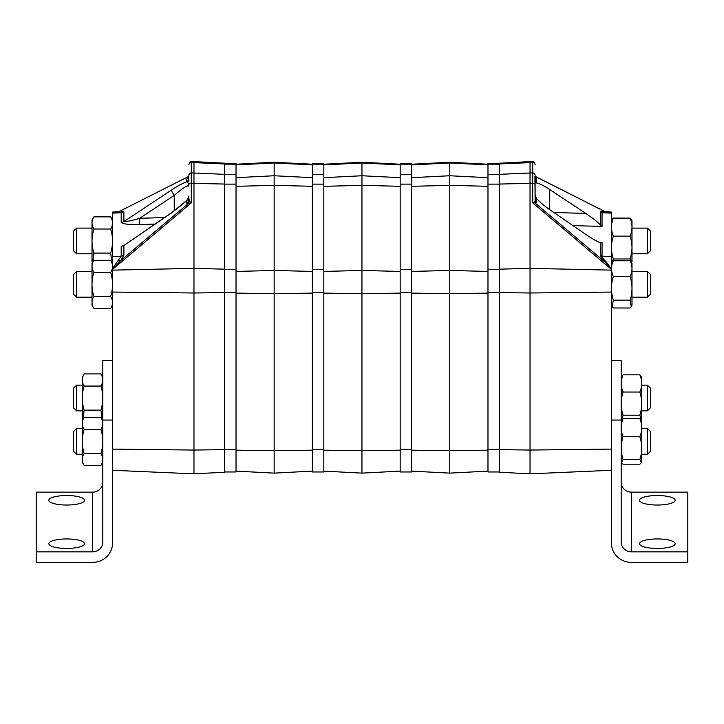 <?xml version="1.0" encoding="UTF-8"?>
<svg xmlns="http://www.w3.org/2000/svg" width="724" height="724" viewBox="0 0 724 724"><rect width="100%" height="100%" fill="white"/><g stroke="black" fill="none" stroke-linecap="round" stroke-linejoin="round"><path stroke-width="1.09" d="M641.736 421.712L641.736 462.22L641.473 462.672L639.844 459.523C642.36 451.921 642.36 444.319 639.844 436.726C642.36 430.69 642.36 424.653 639.844 418.617L641.473 420.155L641.736 421.712M621.201 420.608L623.092 418.617C620.577 424.653 620.577 430.69 623.092 436.726C620.577 444.319 620.577 451.921 623.092 459.523L621.464 462.672L623.092 464.211L639.844 464.211L641.473 462.672M639.844 459.523L623.092 459.523M639.844 436.726L623.092 436.726M639.844 418.617L623.092 418.617M631.989 263.554L631.989 305.166L631.274 306.406L630.106 300.161C632.613 292.288 632.613 284.405 630.106 276.532C632.613 271.265 632.613 265.998 630.106 260.731L631.989 263.554M611.463 263.554L613.346 260.731C610.839 265.998 610.839 271.265 613.346 276.532C610.839 284.405 610.839 292.288 613.346 300.161L612.178 306.406L613.346 307.99L630.106 307.99L631.274 306.406M611.463 420.065L621.201 420.065L621.201 542.023A10.181 9.819 180 0 0 631.391 551.833L687.8 551.833L687.8 562.394L631.419 562.394A19.964 19.24 -0 0 1 611.463 543.163L611.463 212.078L603.807 211.743L602.051 212.729A2.525 2.434 0 0 1 600.712 212.286L600.712 225.291C598.232 222.413 593.264 218.467 585.825 213.444L553.824 212.476M630.106 300.161L613.346 300.161M630.106 276.532L613.346 276.532M630.106 260.731L613.346 260.731M641.736 392.842L641.736 418.807L641.319 419.513L639.844 415.214C642.36 407.494 642.36 399.766 639.844 392.037C642.36 386.299 642.36 380.553 639.844 374.815L641.736 377.186L641.736 392.842M621.201 377.186L623.092 374.815C620.577 380.553 620.577 386.299 623.092 392.037C620.577 399.766 620.577 407.494 623.092 415.214L621.753 419.748M639.844 374.815L623.092 374.815M639.844 415.214L623.092 415.214M639.844 392.037L623.092 392.037M631.989 221.209L631.989 261.753L631.717 262.224L630.106 258.975C632.613 251.364 632.613 243.753 630.106 236.142C632.613 230.132 632.613 224.123 630.106 218.114L631.717 219.671L631.989 221.209M611.463 220.132L613.346 218.114C610.839 224.123 610.839 230.132 613.346 236.142C610.839 243.753 610.839 251.364 613.346 258.975L612.006 262.613M630.106 258.975L613.346 258.975M630.106 236.142L613.346 236.142M630.106 218.114L613.346 218.114M647.473 297.193L650.686 293.98L650.686 274.74L647.473 271.527L647.473 297.193L631.989 297.193M92.011 297.193L76.527 297.193L76.527 271.527L92.011 271.527M76.527 271.527L73.323 274.74L73.323 293.98L76.527 297.193M647.473 454.247L650.686 451.034L650.686 431.794L647.473 428.581L647.473 454.247L641.736 454.247M82.265 454.247L76.527 454.247L76.527 428.581L82.265 428.581M76.527 428.581L73.323 431.794L73.323 451.034L76.527 454.247M647.473 410.825L650.686 407.621L650.686 388.372L647.473 385.168L647.473 410.825L641.736 410.825M82.265 410.825L76.527 410.825L76.527 385.168L82.265 385.168M76.527 385.168L73.323 388.372L73.323 407.621L76.527 410.825M647.473 253.771L650.686 250.567L650.686 231.318L647.473 228.114L647.473 253.771L631.989 253.771M92.011 253.771L76.527 253.771L76.527 228.114L92.011 228.114M76.527 228.114L73.323 231.318L73.323 250.567L76.527 253.771M92.527 262.649L92.011 261.753L92.011 220.132L93.894 216.865C91.387 220.92 91.387 224.965 93.894 229.01C91.387 237.029 91.387 245.056 93.894 253.083L92.663 262.423M111.894 262.423L110.654 253.083C113.161 245.056 113.161 237.029 110.654 229.01C113.161 224.965 113.161 220.92 110.654 216.865L112.537 220.132M93.894 216.865L110.654 216.865M93.894 229.01L110.654 229.01M93.894 253.083L110.654 253.083M164.493 217.553L139.66 218.304C132.121 220.576 126.863 221.671 123.895 221.598L123.895 211.879L121.198 212.756L119.315 211.779L112.537 212.078L112.537 269.156L112.537 263.554L110.654 260.287C113.161 264.332 113.161 268.378 110.654 272.423C113.161 280.45 113.161 288.478 110.654 296.496C113.161 300.478 113.161 304.46 110.654 308.433L112.537 305.166M92.011 305.166L92.011 263.554L93.894 260.287C91.387 264.332 91.387 268.378 93.894 272.423C91.387 280.45 91.387 288.478 93.894 296.496C91.387 300.478 91.387 304.46 93.894 308.433L92.011 305.166M110.654 260.287L93.894 260.287M110.654 308.433L93.894 308.433M110.654 296.496L93.894 296.496M110.654 272.423L93.894 272.423M84.156 465.487L82.265 462.22L82.265 420.608L84.156 417.341C81.64 421.386 81.64 425.431 84.156 429.477C81.64 437.504 81.64 445.532 84.156 453.55C81.64 457.532 81.64 461.514 84.156 465.487L100.907 465.487L102.799 462.22M100.907 465.487C103.423 461.514 103.423 457.532 100.907 453.55C103.423 445.532 103.423 437.504 100.907 429.477C103.423 425.431 103.423 421.386 100.907 417.341L102.799 420.608M84.156 453.55L100.907 453.55M84.156 429.477L100.907 429.477M84.156 417.341L100.907 417.341M82.789 419.703L82.265 418.807L82.265 377.186L84.156 373.919C81.64 377.973 81.64 382.019 84.156 386.064C81.64 394.091 81.64 402.11 84.156 410.137L82.916 419.477M102.147 419.477L100.907 410.137C103.423 402.11 103.423 394.091 100.907 386.064C103.423 382.019 103.423 377.973 100.907 373.919L102.799 377.186M84.156 373.919L100.907 373.919M84.156 386.064L100.907 386.064M84.156 410.137L100.907 410.137M48.825 543.697A17.847 4.751 180 0 1 66.671 538.946A17.847 4.751 180 0 1 84.509 543.697A17.847 4.751 180 0 1 66.671 548.448A17.847 4.751 180 0 1 48.825 543.697M48.825 500.275A17.847 4.751 180 0 1 66.671 495.524A17.847 4.751 180 0 1 84.509 500.275A17.847 4.751 180 0 1 66.671 505.035A17.847 4.751 180 0 1 48.825 500.275M112.537 420.065L102.799 420.065L102.799 542.023A10.181 9.819 0 0 1 92.609 551.833L36.2 551.833L36.2 562.394L92.582 562.394A19.964 19.24 180 0 0 112.537 543.163L112.537 269.418L191.299 202.874L189.326 201.136L188.883 198.286M112.537 360.371L102.799 360.371L102.799 420.065M102.799 482.32A10.181 9.819 0 0 1 92.609 492.139L36.2 492.139L36.2 551.833M675.175 500.275A17.847 4.751 180 0 1 657.329 505.035A17.847 4.751 180 0 1 639.491 500.275A17.847 4.751 180 0 1 657.329 495.524A17.847 4.751 180 0 1 675.175 500.275M675.175 543.697A17.847 4.751 180 0 1 657.329 548.448A17.847 4.751 180 0 1 639.491 543.697A17.847 4.751 180 0 1 657.329 538.946A17.847 4.751 180 0 1 675.175 543.697M611.463 360.371L621.201 360.371L621.201 420.065M621.201 482.32A10.181 9.819 180 0 0 631.391 492.139L687.8 492.139L687.8 551.833M499.433 471.967L487.976 471.967L487.976 164.176L499.433 164.176M411.63 164.176L411.63 471.967L400.173 471.967L400.173 164.176L411.63 164.176L411.63 163.443L400.173 163.443L400.173 164.176M487.976 164.9L449.758 162.972L449.758 473.125L487.976 471.116M499.433 163.443L487.976 163.443L487.976 164.176M499.433 449.622L499.433 472.229L530.031 473.831L530.031 161.606L499.433 163.208L499.433 449.622L530.031 450.057L611.463 449.106M536.194 197.969L535.117 194.466L535.117 200.883L534.674 201.896L532.701 202.874L536.194 202.874L536.194 197.969C538.828 201.299 543.335 205.2 549.733 209.661L549.733 189.516L585.825 213.444M605.137 211.806A2.525 2.1 106.4 0 1 605.047 211.716C602.187 210.892 600.739 211.082 600.712 212.286M572.901 225.571L602.051 226.458L600.712 225.291M611.463 256.54L602.051 256.142A2.525 2.434 180 0 1 600.712 255.708C600.739 256.948 602.187 259.083 605.047 262.115L611.463 269.093L606.386 262.061C603.517 259.255 602.078 257.282 602.051 256.142L602.051 242.404L599.119 242.25M534.674 201.896A2.525 2.063 -72.5 0 0 535.298 203.182L605.047 262.115A2.525 1.602 136.6 0 0 606.386 262.061M549.733 209.661L585.825 234.44C593.264 239.472 598.232 242.223 600.712 242.703L600.757 242.703M600.712 255.708L600.712 242.703L602.051 242.404M535.117 182.448L536.194 182.946L536.194 178.032A2.525 2.434 0 0 1 535.117 176.041L535.117 200.883L534.936 176.276M549.733 189.516C543.335 185.344 538.828 183.163 536.194 182.946M536.194 178.032L535.298 176.511A2.525 1.548 -44 0 1 535.172 176.457M605.255 211.806L535.154 176.394M536.194 202.874A2.525 2.434 0 0 1 535.117 200.883M323.827 164.176L323.827 471.967L312.37 471.967L312.37 164.176L323.827 164.176L323.827 163.443L312.37 163.443L312.37 164.176M224.567 164.176L236.024 164.176L236.024 471.967L224.567 471.967M312.37 164.9L274.161 162.972L274.161 473.125L312.37 471.116M236.024 164.176L236.024 163.443L224.567 163.443M224.567 163.95L224.567 163.208L193.969 161.606L193.969 473.831L224.567 472.229L224.567 163.95L191.299 162.52L191.299 161.714L193.969 161.606M188.801 176.357L188.883 181.534M187.733 199.145L186.711 200.548L186.711 203.254A5.095 4.905 180 0 0 188.883 199.236M112.537 269.418L120.528 260.785L123.895 255.291L123.895 245.572L171.534 212.865A5.095 0.606 -124.5 0 1 171.57 212.693L123.895 245.572L121.198 246.45L121.198 256.178L112.537 268.45M188.883 175.108A5.095 4.905 0 0 1 186.711 179.127L186.711 181.842C187.905 182.023 188.629 183.507 188.883 186.285C188.041 184.638 183.163 187.67 174.231 195.38L174.231 210.82M188.883 177.823A5.095 4.905 180 0 1 186.711 181.842C182.783 183.208 177.724 185.932 171.534 190.005A5.095 0.95 56.4 0 0 174.231 195.38L139.66 218.304L139.66 224.567L154.954 224.096M123.895 211.879L120.528 210.928L119.008 211.797M171.534 190.005L123.895 221.598A5.095 4.905 0 0 1 121.198 222.476C124.582 224.322 130.736 225.01 139.66 224.567M186.711 203.254L188.059 203.725L120.528 260.785L117.831 260.875M224.567 184.05L191.299 183.317L191.299 202.874L188.059 203.725A5.095 4.163 72.5 0 0 189.326 201.136M188.883 196.53A5.095 4.905 0 0 1 186.711 200.548L171.534 212.865M188.629 176.457L118.573 211.815L188.629 176.448M188.584 176.547A5.095 3.113 44 0 1 188.059 176.837L186.711 179.127M400.173 164.9L361.955 162.972L361.955 473.125L400.173 471.116M92.609 551.833L92.609 492.139M631.391 492.139L631.391 551.833M411.63 450.174L449.758 450.708L487.976 450.174M411.63 293.12L449.758 293.654L487.976 293.12M411.63 271.437L449.758 270.45L487.976 271.437M411.63 186.321L449.758 185.335L487.976 186.321M411.63 177.679L449.758 175.751L487.976 177.679M449.758 162.972L411.63 164.9M499.433 163.95L532.701 162.52L532.701 202.874L611.463 269.418M499.433 292.568L530.031 292.994L611.463 292.053M602.051 226.458L602.051 212.729L611.463 213.118M530.031 161.606L532.701 161.714L532.701 162.52A2.525 2.434 0 0 1 535.117 164.954M499.433 174.339L532.701 172.909A2.525 2.434 0 0 1 535.117 175.335M499.433 184.05L532.701 183.317A2.525 1.249 0 0 1 535.117 184.566M499.433 269.165L530.031 268.369L611.463 270.124M499.433 174.547L487.976 174.547M487.976 184.131L499.433 184.131M487.976 269.292L499.433 269.292M487.976 449.559L499.433 449.559M487.976 292.496L499.433 292.496M236.024 450.174L274.161 450.708L312.37 450.174M236.024 293.12L274.161 293.654L312.37 293.12M236.024 271.437L274.161 270.45L312.37 271.437M236.024 186.321L274.161 185.335L312.37 186.321M236.024 177.679L274.161 175.751L312.37 177.679M274.161 162.972L236.024 164.9M224.567 449.622L193.969 450.057L112.537 449.106M224.567 292.568L193.969 292.994L112.537 292.053M224.567 269.165L193.969 268.369L112.537 270.124M224.567 174.339L191.299 172.909L191.299 162.52A2.525 2.434 180 0 0 188.883 164.954M188.883 184.566A2.525 1.249 0 0 1 191.299 183.317L191.299 172.909A2.525 2.434 180 0 0 188.883 175.335M112.537 213.118L121.198 212.756L121.198 222.476M125.071 244.612L121.198 246.45M123.895 255.291L121.198 256.178L112.537 256.54M236.024 174.547L224.567 174.547M224.567 184.131L236.024 184.131M224.567 269.292L236.024 269.292M224.567 449.559L236.024 449.559M224.567 292.496L236.024 292.496M323.827 450.174L361.955 450.708L400.173 450.174M323.827 293.12L361.955 293.654L400.173 293.12M323.827 271.437L361.955 270.45L400.173 271.437M323.827 186.321L361.955 185.335L400.173 186.321M323.827 177.679L361.955 175.751L400.173 177.679M361.955 162.972L323.827 164.9M411.63 174.547L400.173 174.547M400.173 184.131L411.63 184.131M400.173 269.292L411.63 269.292M400.173 449.559L411.63 449.559M400.173 292.496L411.63 292.496M312.37 184.131L323.827 184.131M323.827 174.547L312.37 174.547M323.827 269.292L312.37 269.292M323.827 292.496L312.37 292.496M323.827 449.559L312.37 449.559M621.201 462.22L621.464 462.672M611.463 305.166L612.178 306.406M621.201 418.807L621.617 419.513M611.463 261.753L611.726 262.224M647.473 271.527L631.989 271.527M647.473 428.581L641.736 428.581M647.473 385.168L641.736 385.168M647.473 228.114L631.989 228.114M112.537 261.753L112.021 262.649M102.799 418.807L102.274 419.703M411.63 164.239L449.758 162.239L487.976 164.239M411.63 471.125L449.758 473.125M611.463 470.283L530.031 473.831M532.701 161.714C533.09 161.018 533.896 161.859 535.117 164.239M605.445 211.815L535.145 176.33M236.024 164.239L274.161 162.239L312.37 164.239M236.024 471.125L274.161 473.125M191.299 161.714C190.964 161.018 190.159 161.859 188.883 164.239M187.715 199.136C184.729 202.675 179.344 207.191 171.57 212.693M187.67 199.227L188.883 195.923M112.537 470.283L193.969 473.831M323.827 164.239L361.955 162.239L400.173 164.239M323.827 471.125L361.955 473.125"/></g></svg>
